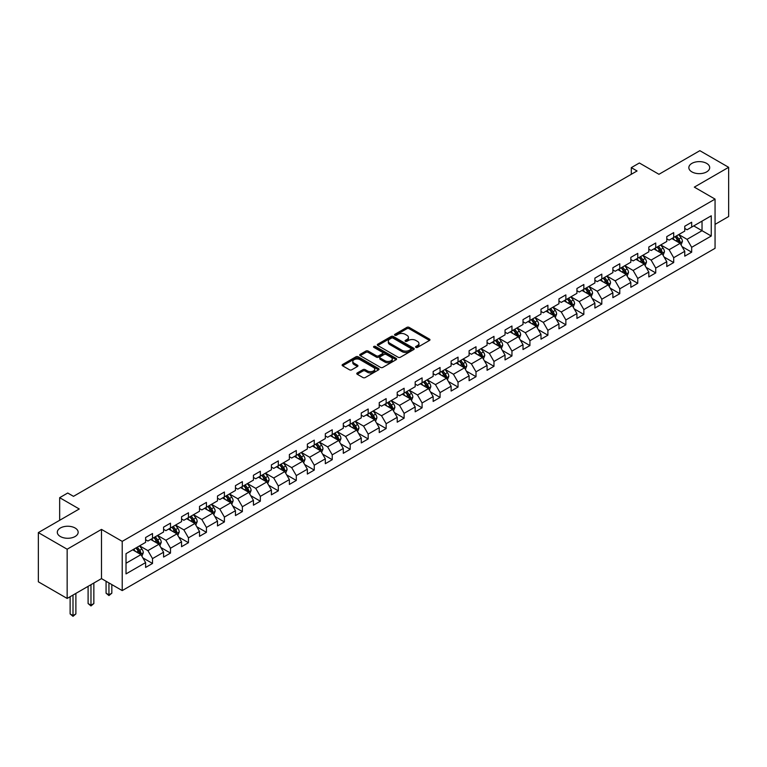 <?xml version="1.0" encoding="UTF-8"?>
<svg xmlns="http://www.w3.org/2000/svg" width="767" height="767" viewBox="0 0 767 767"><rect width="100%" height="100%" fill="white"/><g stroke="black" fill="none" stroke-linecap="round" stroke-linejoin="round"><path stroke-width="1.15" d="M415.906 347.374A1.122 0.642 0 0 0 417.488 347.374L429.501 340.443A1.601 0.92 0 0 0 429.971 339.791A1.601 0.92 0 0 0 429.501 339.129L409.147 327.384A1.601 0.92 0 0 0 406.884 327.384L394.871 334.316A1.122 0.642 0 0 0 396.453 335.237L398.006 334.335A5.12 2.953 0 0 1 405.244 334.335L406.941 335.313A5.12 2.953 0 0 1 408.437 337.403A5.12 2.953 0 0 1 406.941 339.493L405.388 340.395A1.122 0.642 0 0 0 406.97 341.305L408.523 340.404A5.12 2.953 0 0 1 415.762 340.404L417.459 341.382A5.12 2.953 0 0 1 418.955 343.472A5.12 2.953 0 0 1 417.459 345.562L415.906 346.463A1.122 0.642 0 0 0 415.906 347.374L415.906 346.463M75.099 528.003A10.431 6.021 0 0 0 63.738 526.699A10.431 6.021 0 0 0 57.304 532.26A10.431 6.021 0 0 0 60.353 536.517A10.431 6.021 0 0 0 71.715 537.82A10.431 6.021 0 0 0 78.157 532.26A10.431 6.021 0 0 0 75.099 528.003M706.647 163.381A10.431 6.021 0 0 0 695.286 162.077A10.431 6.021 0 0 0 688.843 167.637A10.431 6.021 0 0 0 691.901 171.894A10.431 6.021 0 0 0 703.262 173.198A10.431 6.021 0 0 0 709.696 167.637A10.431 6.021 0 0 0 706.647 163.381M357.24 372.954A1.601 0.92 0 0 0 356.78 373.606A1.601 0.92 0 0 0 357.24 374.258L362.954 377.556A1.601 0.92 0 0 0 365.217 377.556L378.562 369.847A1.601 0.92 0 0 0 379.032 369.195A1.601 0.92 0 0 0 378.562 368.543L358.208 356.789A1.601 0.92 0 0 0 355.946 356.789L342.6 364.498A1.601 0.92 0 0 0 342.13 365.15A1.601 0.92 0 0 0 342.6 365.801L349.503 369.79A1.601 0.92 0 0 0 351.756 369.79L357.47 366.492A1.601 0.92 0 0 0 357.94 365.84A1.601 0.92 0 0 0 357.47 365.178L354.047 363.203A4.276 2.474 0 0 1 352.801 361.458A4.276 2.474 0 0 1 355.437 359.177A4.276 2.474 0 0 1 360.097 359.713L373.5 367.451A4.276 2.474 0 0 1 374.756 369.195A4.276 2.474 0 0 1 372.11 371.477A4.276 2.474 0 0 1 367.451 370.94L365.217 369.656A1.601 0.92 0 0 0 362.954 369.656L357.24 372.954L357.24 374.258M715.055 224.376L728.65 216.524L728.65 167.311L699.849 150.677L658.949 174.291L639.371 162.988L631.299 167.637L637.061 170.964L73.488 496.345L67.726 493.018L59.663 497.678L59.663 520.285M67.151 549.22L67.151 598.442L101.484 578.615L101.484 529.403L67.151 549.22L38.35 532.595L79.25 508.981L59.663 497.678M101.484 529.403L122.221 541.368L715.055 199.104L715.055 248.316L122.221 590.59L122.221 541.368M728.65 167.311L694.317 187.129L715.055 199.104M398.121 357.249A1.601 0.92 0 0 0 400.384 357.249L413.729 349.551A1.601 0.92 0 0 0 414.199 348.889A1.601 0.92 0 0 0 413.729 348.237L393.375 336.492A1.601 0.92 0 0 0 391.112 336.492L377.767 344.191A1.601 0.92 0 0 0 377.297 344.843A1.601 0.92 0 0 0 377.767 345.495L398.121 357.249M374.315 347.614A1.122 0.642 0 0 1 375.447 347.777L375.447 346.444L396.146 358.39A1.601 0.92 0 0 1 396.616 359.042A1.601 0.92 0 0 1 396.146 359.694L382.8 367.403A1.601 0.92 0 0 1 380.537 367.403L360.183 355.648L365.897 352.379L365.897 351.046L360.183 354.344A1.601 0.92 0 0 0 359.713 354.996A1.601 0.92 0 0 0 360.183 355.648L360.183 354.344M365.897 352.379A1.601 0.92 0 0 1 368.16 352.379L368.16 351.046A1.601 0.92 0 0 0 365.897 351.046M368.16 351.046L376.415 355.811A1.601 0.92 0 0 0 378.677 355.811L382.465 353.625A1.601 0.92 0 0 0 382.934 352.973A1.601 0.92 0 0 0 382.465 352.321L373.865 347.355A1.122 0.642 0 0 1 375.447 346.444M67.151 598.442L38.35 581.808L38.35 532.595M142.902 557.897L152.518 563.457L152.518 558.597L163.572 552.211L163.572 557.072L170.485 553.084L170.485 548.223L181.549 541.838L181.549 546.698L188.461 542.7L188.461 537.849L199.516 531.464L199.516 536.315L206.428 532.327L206.428 527.475L217.492 521.09L217.492 525.941L224.405 521.953L224.405 517.092L235.459 510.707L235.459 515.568L242.372 511.579L242.372 506.719L253.436 500.333L253.436 505.194L260.349 501.196L260.349 496.345L271.403 489.96L271.403 494.811L278.316 490.822L278.316 485.971L289.38 479.586L289.38 484.437L296.292 480.449L296.292 475.588L307.346 469.203L307.346 474.064L314.259 470.075L314.259 465.214L325.323 458.829L325.323 463.69L332.236 459.692L332.236 454.841L343.29 448.455L343.29 453.307L350.203 449.318L350.203 444.467L361.267 438.082L361.267 442.933L368.179 438.945L368.179 434.093L379.234 427.708L379.234 432.559L386.146 428.571L386.146 423.71L397.21 417.325L397.21 422.186L404.123 418.188L404.123 413.336L415.177 406.951L415.177 411.812L422.09 407.814L422.09 402.963L433.154 396.577L433.154 401.429L440.066 397.44L440.066 392.589L451.121 386.204L451.121 391.055L458.033 387.067L458.033 382.206L469.097 375.82L469.097 380.681L476.01 376.693L476.01 371.832L487.064 365.447L487.064 370.308L493.977 366.31L493.977 361.458L505.041 355.073L505.041 359.924L511.953 355.936L511.953 351.085L523.008 344.699L523.008 349.551L529.92 345.562L529.92 340.701L540.984 334.316L540.984 339.177L547.897 335.189L547.897 330.328L558.951 323.942L558.951 328.803L565.864 324.805L565.864 319.954L576.928 313.569L576.928 318.42L583.84 314.432L583.84 309.58L594.895 303.195L594.895 308.046L601.807 304.058L601.807 299.207L612.871 292.821L612.871 297.673L619.784 293.684L619.784 288.823L630.838 282.438L630.838 287.299L637.751 283.301L637.751 278.45L648.815 272.064L648.815 276.916L655.727 272.927L655.727 268.076L666.782 261.691L666.782 266.542L673.694 262.554L673.694 257.702L684.758 251.317L684.758 256.168L691.671 252.18L691.671 247.319L711.258 236.015L711.258 215.795L702.035 221.117L702.035 230.694L711.258 236.015M152.518 563.457L145.605 567.446L145.605 562.594L126.018 573.898L126.018 553.678L145.605 542.374L145.605 537.514L152.518 533.525L152.518 538.376L163.572 531.991L163.572 527.14L170.485 523.152L170.485 528.003L181.549 521.618L181.549 516.766L188.461 512.768L188.461 517.629L199.516 511.244L199.516 506.383L206.428 502.395L206.428 507.255L217.492 500.87L217.492 496.009L224.405 492.021L224.405 496.872L235.459 490.487L235.459 485.636L242.372 481.647L242.372 486.499L253.436 480.113L253.436 475.262L260.349 471.264L260.349 476.125L271.403 469.74L271.403 464.879L278.316 460.89L278.316 465.751L289.38 459.366L289.38 454.505L296.292 450.517L296.292 455.368L307.346 448.983L307.346 444.131L314.259 440.143L314.259 444.994L325.323 438.609L325.323 433.758L332.236 429.769L332.236 434.621L343.29 428.235L343.29 423.384L350.203 419.386L350.203 424.247L361.267 417.862L361.267 413.001L368.179 409.012L368.179 413.873L379.234 407.488L379.234 402.627L386.146 398.639L386.146 403.49L397.21 397.105L397.21 392.253L404.123 388.265L404.123 393.116L415.177 386.731L415.177 381.88L422.09 377.882L422.09 382.743L433.154 376.357L433.154 371.496L440.066 367.508L440.066 372.369L451.121 365.984L451.121 361.123L458.033 357.134L458.033 361.986L469.097 355.6L469.097 350.749L476.01 346.761L476.01 351.612L487.064 345.227L487.064 340.375L493.977 336.377L493.977 341.238L505.041 334.853L505.041 329.992L511.953 326.004L511.953 330.865L523.008 324.479L523.008 319.618L529.92 315.63L529.92 320.481L540.984 314.096L540.984 309.245L547.897 305.256L547.897 310.108L558.951 303.722L558.951 298.871L565.864 294.883L565.864 299.734L576.928 293.349L576.928 288.497L583.84 284.499L583.84 289.36L594.895 282.975L594.895 278.114L601.807 274.126L601.807 278.987L612.871 272.601L612.871 267.741L619.784 263.752L619.784 268.603L630.838 262.218L630.838 257.367L637.751 253.378L637.751 258.23L648.815 251.844L648.815 246.993L655.727 242.995L655.727 247.856L666.782 241.471L666.782 236.61L673.694 232.622L673.694 237.482L684.758 231.097L684.758 226.236L691.671 222.248L691.671 227.099L711.258 215.795M150.677 539.441L158.97 544.234L147.906 550.62L139.613 545.826M145.605 539.709L147.906 541.042L152.518 538.376M147.906 550.62L152.518 558.597M158.97 544.234L163.572 552.211M168.644 529.067L176.937 533.861L165.883 540.246L157.59 535.452M163.572 529.335L165.883 530.668L170.485 528.003M165.883 540.246L170.485 548.223M176.937 533.861L181.549 541.838M186.621 518.693L194.914 523.477L183.85 529.863L175.557 525.079M181.549 518.962L183.85 520.285L188.461 517.629M183.85 529.863L188.461 537.849M194.914 523.477L199.516 531.464M204.588 508.32L212.881 513.104L201.826 519.489L193.533 514.705M199.516 508.579L201.826 509.911L206.428 507.255M201.826 519.489L206.428 527.475M212.881 513.104L217.492 521.09M222.564 497.936L230.857 502.73L219.793 509.115L211.5 504.322M217.492 498.205L219.793 499.538L224.405 496.872M219.793 509.115L224.405 517.092M230.857 502.73L235.459 510.707M240.531 487.563L248.824 492.356L237.77 498.742L229.477 493.948M235.459 487.831L237.77 489.164L242.372 486.499M237.77 498.742L242.372 506.719M248.824 492.356L253.436 500.333M258.508 477.189L266.801 481.973L255.737 488.358L247.444 483.574M253.436 477.457L255.737 478.781L260.349 476.125M255.737 488.358L260.349 496.345M266.801 481.973L271.403 489.96M276.475 466.815L284.768 471.6L273.714 477.985L265.42 473.201M271.403 467.074L273.714 468.407L278.316 465.751M273.714 477.985L278.316 485.971M284.768 471.6L289.38 479.586M294.451 456.432L302.744 461.226L291.681 467.611L283.387 462.817M289.38 456.701L291.681 458.033L296.292 455.368M291.681 467.611L296.292 475.588M302.744 461.226L307.346 469.203M312.418 446.058L320.711 450.852L309.657 457.237L301.364 452.444M307.346 446.327L309.657 447.66L314.259 444.994M309.657 457.237L314.259 465.214M320.711 450.852L325.323 458.829M330.395 435.685L338.688 440.479L327.624 446.854L319.331 442.07M325.323 435.953L327.624 437.276L332.236 434.621M327.624 446.854L332.236 454.841M338.688 440.479L343.29 448.455M348.362 425.311L356.655 430.095L345.601 436.481L337.307 431.696M343.29 425.58L345.601 426.903L350.203 424.247M345.601 436.481L350.203 444.467M356.655 430.095L361.267 438.082M366.338 414.937L374.632 419.722L363.568 426.107L355.274 421.323M361.267 415.196L363.568 416.529L368.179 413.873M363.568 426.107L368.179 434.093M374.632 419.722L379.234 427.708M384.305 404.554L392.599 409.348L381.544 415.733L373.251 410.939M379.234 404.823L381.544 406.155L386.146 403.49M381.544 415.733L386.146 423.71M392.599 409.348L397.21 417.325M402.282 394.18L410.575 398.974L399.511 405.36L391.218 400.566M397.21 394.449L399.511 395.782L404.123 393.116M399.511 405.36L404.123 413.336M410.575 398.974L415.177 406.951M420.249 383.807L428.542 388.591L417.488 394.976L409.195 390.192M415.177 384.075L417.488 385.398L422.09 382.743M417.488 394.976L422.09 402.963M428.542 388.591L433.154 396.577M438.225 373.433L446.519 378.217L435.455 384.603L427.161 379.818M433.154 373.692L435.455 375.025L440.066 372.369M435.455 384.603L440.066 392.589M446.519 378.217L451.121 386.204M456.192 363.05L464.486 367.844L453.431 374.229L445.138 369.435M451.121 363.318L453.431 364.651L458.033 361.986M453.431 374.229L458.033 382.206M464.486 367.844L469.097 375.82M474.169 352.676L482.462 357.47L471.398 363.855L463.105 359.061M469.097 352.945L471.398 354.277L476.01 351.612M471.398 363.855L476.01 371.832M482.462 357.47L487.064 365.447M492.136 342.303L500.429 347.087L489.375 353.472L481.082 348.688M487.064 342.571L489.375 343.894L493.977 341.238M489.375 353.472L493.977 361.458M500.429 347.087L505.041 355.073M510.113 331.929L518.406 336.713L507.342 343.098L499.049 338.314M505.041 332.188L507.342 333.52L511.953 330.865M507.342 343.098L511.953 351.085M518.406 336.713L523.008 344.699M528.079 321.546L536.373 326.339L525.318 332.725L517.025 327.931M523.008 321.814L525.318 323.147L529.92 320.481M525.318 332.725L529.92 340.701M536.373 326.339L540.984 334.316M546.056 311.172L554.349 315.966L543.285 322.351L534.992 317.557M540.984 311.44L543.285 312.773L547.897 310.108M543.285 322.351L547.897 330.328M554.349 315.966L558.951 323.942M564.023 300.798L572.316 305.582L561.262 311.968L552.969 307.183M558.951 301.067L561.262 302.39L565.864 299.734M561.262 311.968L565.864 319.954M572.316 305.582L576.928 313.569M582 290.425L590.293 295.209L579.229 301.594L570.936 296.81M576.928 290.693L579.229 292.016L583.84 289.36M579.229 301.594L583.84 309.58M590.293 295.209L594.895 303.195M599.967 280.051L608.26 284.835L597.205 291.22L588.912 286.436M594.895 280.31L597.205 281.642L601.807 278.987M597.205 291.22L601.807 299.207M608.26 284.835L612.871 292.821M617.943 269.668L626.236 274.461L615.172 280.847L606.879 276.053M612.871 269.936L615.172 271.269L619.784 268.603M615.172 280.847L619.784 288.823M626.236 274.461L630.838 282.438M635.91 259.294L644.203 264.088L633.149 270.473L624.856 265.679M630.838 259.562L633.149 260.895L637.751 258.23M633.149 270.473L637.751 278.45M644.203 264.088L648.815 272.064M653.887 248.92L662.18 253.704L651.116 260.09L642.823 255.306M648.815 249.189L651.116 250.512L655.727 247.856M651.116 260.09L655.727 268.076M662.18 253.704L666.782 261.691M671.854 238.547L680.147 243.331L669.092 249.716L660.799 244.932M666.782 238.805L669.092 240.138L673.694 237.482M669.092 249.716L673.694 257.702M680.147 243.331L684.758 251.317M693.742 225.901L702.035 230.694L687.059 239.342L678.766 234.549M684.758 228.432L687.059 229.764L691.671 227.099M687.059 239.342L691.671 247.319M101.484 578.615L122.221 590.59M631.299 167.637L631.299 174.291M126.018 563.256L140.994 554.608L132.701 549.824M140.994 554.608L145.605 562.594M682.055 246.629L691.671 252.18M664.078 257.003L673.694 262.554M646.111 267.376L655.727 272.927M628.135 277.75L637.751 283.301M610.168 288.124L619.784 293.684M592.191 298.507L601.807 304.058M574.224 308.88L583.84 314.432M556.248 319.254L565.864 324.805M538.281 329.628L547.897 335.189M520.304 340.011L529.92 345.562M502.337 350.385L511.953 355.936M484.361 360.758L493.977 366.31M466.394 371.132L476.01 376.693M448.417 381.515L458.033 387.067M430.45 391.889L440.066 397.44M412.473 402.263L422.09 407.814M394.506 412.636L404.123 418.188M376.53 423.01L386.146 428.571M358.563 433.393L368.179 438.945M340.586 443.767L350.203 449.318M322.619 454.141L332.236 459.692M304.643 464.514L314.259 470.075M286.676 474.898L296.292 480.449M268.699 485.271L278.316 490.822M250.732 495.645L260.349 501.196M232.756 506.019L242.372 511.579M214.789 516.402L224.405 521.953M196.812 526.776L206.428 532.327M178.845 537.149L188.461 542.7M160.869 547.523L170.485 553.084M416.356 347.537L417.459 346.895A5.12 2.953 0 0 0 418.955 344.805L418.955 343.472M408.437 337.403L408.437 338.736A5.12 2.953 0 0 1 406.941 340.826L405.839 341.459M429.482 340.452L409.147 328.707A1.601 0.92 0 0 0 406.884 328.707L395.321 335.39M413.71 349.56L393.375 337.816A1.601 0.92 0 0 0 391.112 337.816L377.786 345.514M410.901 349.349A1.122 0.642 0 0 0 410.901 348.439L393.03 338.122A1.122 0.642 0 0 0 391.448 338.122L389.809 339.072A5.12 2.953 0 0 0 388.313 341.162A5.12 2.953 0 0 0 389.809 343.242L402.023 350.298A5.12 2.953 0 0 0 409.262 350.298L410.901 349.349L410.901 350.682A1.122 0.642 0 0 0 411.227 350.222L411.227 348.889M388.313 341.162L388.313 342.485A5.12 2.953 0 0 0 389.809 344.575L389.809 343.242M410.901 350.682L409.262 351.631A5.12 2.953 0 0 1 402.023 351.631L389.809 344.575M368.16 352.379L376.415 357.144A1.601 0.92 0 0 0 378.677 357.144L382.465 354.958A1.601 0.92 0 0 0 382.934 354.306L382.934 352.973M375.447 347.777L396.127 359.713M384.976 360.758A4.276 2.474 0 0 0 389.636 361.295A4.276 2.474 0 0 0 392.282 359.014A4.276 2.474 0 0 0 391.026 357.269L386.309 354.536A1.601 0.92 0 0 0 384.046 354.536L380.259 356.732A1.601 0.92 0 0 0 379.79 357.384A1.601 0.92 0 0 0 380.259 358.036L384.976 360.758L384.976 362.091A4.276 2.474 0 0 0 389.636 362.628A4.276 2.474 0 0 0 392.282 360.346L392.282 359.014M379.79 357.384L379.79 358.707A1.601 0.92 0 0 0 380.259 359.368L380.259 358.036M384.976 362.091L380.259 359.368M374.756 369.195L374.756 370.528A4.276 2.474 0 0 1 372.11 372.81A4.276 2.474 0 0 1 367.451 372.273L365.217 370.988A1.601 0.92 0 0 0 362.954 370.988L357.269 374.267M352.801 361.458L352.801 362.791A4.276 2.474 0 0 0 354.047 364.536L354.047 363.203M357.47 365.178L357.47 366.492L354.047 364.536M378.543 369.867L358.208 358.122A1.601 0.92 0 0 0 355.946 358.122L342.619 365.811L342.6 364.498M681.058 244.913L682.429 241.452A4.314 2.493 -120 0 0 681.048 237.78L678.67 234.606M674.529 240.09L672.918 237.933M675.104 236.667L677.482 239.841A4.314 2.493 60 0 1 678.718 242.439L680.099 241.643A4.314 2.493 -120 0 0 678.862 239.045L676.484 235.872M675.401 236.495L678.038 240.013A2.196 1.266 60 0 1 678.44 240.685L680.099 241.643M663.091 255.286L664.462 251.835A4.314 2.493 -120 0 0 663.081 248.153L660.703 244.98M656.562 250.464L654.941 248.307M657.127 247.041L659.505 250.215A4.314 2.493 60 0 1 660.742 252.813L662.132 252.017A4.314 2.493 -120 0 0 660.895 249.419L658.517 246.245M657.434 246.869L660.071 250.387A2.196 1.266 60 0 1 660.473 251.058L662.132 252.017M645.114 265.66L646.485 262.209A4.314 2.493 -120 0 0 645.105 258.527L642.727 255.353M638.585 260.838L636.974 258.68M639.16 257.415L641.538 260.598A4.314 2.493 60 0 1 642.775 263.186L644.155 262.391A4.314 2.493 -120 0 0 642.919 259.792L640.541 256.619M639.457 257.242L642.094 260.77A2.196 1.266 60 0 1 642.497 261.432L644.155 262.391M627.147 276.034L628.518 272.582A4.314 2.493 -120 0 0 627.138 268.91L624.76 265.737M620.618 271.211L618.998 269.054M621.184 267.798L623.561 270.972A4.314 2.493 60 0 1 624.798 273.57L626.188 272.764A4.314 2.493 -120 0 0 624.952 270.166L622.574 266.993M621.491 267.625L624.127 271.144A2.196 1.266 60 0 1 624.53 271.815L626.188 272.764M609.171 286.407L610.542 282.956A4.314 2.493 -120 0 0 609.161 279.284L606.783 276.11M602.641 281.594L601.031 279.437M603.217 278.172L605.594 281.345A4.314 2.493 60 0 1 606.831 283.943L608.212 283.148A4.314 2.493 -120 0 0 606.975 280.549L604.597 277.376M603.514 277.999L606.151 281.518A2.196 1.266 60 0 1 606.553 282.189L608.212 283.148M591.204 296.791L592.575 293.339A4.314 2.493 -120 0 0 591.194 289.658L588.816 286.484M584.675 291.968L583.054 289.811M585.24 288.545L587.618 291.719A4.314 2.493 60 0 1 588.855 294.317L590.245 293.521A4.314 2.493 -120 0 0 589.008 290.923L586.63 287.75M585.547 288.373L588.184 291.891A2.196 1.266 60 0 1 588.586 292.563L590.245 293.521M573.227 307.164L574.598 303.713A4.314 2.493 -120 0 0 573.217 300.031L570.84 296.858M566.698 302.342L565.087 300.185M567.273 298.919L569.651 302.093A4.314 2.493 60 0 1 570.888 304.691L572.268 303.895A4.314 2.493 -120 0 0 571.032 301.297L568.654 298.123M567.57 298.747L570.207 302.275A2.196 1.266 60 0 1 570.61 302.936L572.268 303.895M555.26 317.538L556.631 314.087A4.314 2.493 -120 0 0 555.25 310.414L552.873 307.241M548.731 312.715L547.111 310.558M549.297 309.302L551.674 312.476A4.314 2.493 60 0 1 552.911 315.074L554.301 314.269A4.314 2.493 -120 0 0 553.065 311.67L550.687 308.497M549.603 309.12L552.24 312.648A2.196 1.266 60 0 1 552.643 313.31L554.301 314.269M537.284 327.912L538.655 324.46A4.314 2.493 -120 0 0 537.274 320.788L534.896 317.615M530.754 323.099L529.144 320.942M531.33 319.676L533.707 322.849A4.314 2.493 60 0 1 534.944 325.448L536.325 324.642A4.314 2.493 -120 0 0 535.088 322.054L532.71 318.88M531.627 319.503L534.263 323.022A2.196 1.266 60 0 1 534.666 323.693L536.325 324.642M519.317 338.295L520.688 334.843A4.314 2.493 -120 0 0 519.307 331.162L516.929 327.988M512.787 333.472L511.167 331.315M513.353 330.05L515.731 333.223A4.314 2.493 60 0 1 516.968 335.821L518.358 335.026A4.314 2.493 -120 0 0 517.121 332.427L514.743 329.254M513.66 329.877L516.296 333.396A2.196 1.266 60 0 1 516.699 334.067L518.358 335.026M501.34 348.669L502.711 345.217A4.314 2.493 -120 0 0 501.33 341.536L498.953 338.362M494.811 343.846L493.2 341.689M495.386 340.423L497.764 343.597A4.314 2.493 60 0 1 499.001 346.195L500.381 345.399A4.314 2.493 -120 0 0 499.144 342.801L496.767 339.628M495.683 340.251L498.32 343.769A2.196 1.266 60 0 1 498.723 344.441L500.381 345.399M483.373 359.042L484.744 355.591A4.314 2.493 -120 0 0 483.363 351.919L480.986 348.736M476.844 354.22L475.224 352.063M477.41 350.807L479.787 353.98A4.314 2.493 60 0 1 481.024 356.569L482.414 355.773A4.314 2.493 -120 0 0 481.177 353.175L478.8 350.001M477.716 350.624L480.353 354.153A2.196 1.266 60 0 1 480.756 354.814L482.414 355.773M465.396 369.416L466.767 365.964A4.314 2.493 -120 0 0 465.387 362.292L463.009 359.119M458.867 364.593L457.257 362.446M459.443 361.18L461.82 364.354A4.314 2.493 60 0 1 463.057 366.952L464.438 366.147A4.314 2.493 -120 0 0 463.201 363.558L460.823 360.385M459.74 361.008L462.376 364.526A2.196 1.266 60 0 1 462.779 365.197L464.438 366.147M447.429 379.799L448.8 376.338A4.314 2.493 -120 0 0 447.42 372.666L445.042 369.493M440.9 374.977L439.28 372.82M441.466 371.554L443.844 374.727A4.314 2.493 60 0 1 445.081 377.326L446.471 376.53A4.314 2.493 -120 0 0 445.234 373.932L442.856 370.758M441.773 371.381L444.409 374.9A2.196 1.266 60 0 1 444.812 375.571L446.471 376.53M429.453 390.173L430.824 386.721A4.314 2.493 -120 0 0 429.443 383.04L427.066 379.866M422.924 385.35L421.313 383.193M423.499 381.928L425.877 385.101A4.314 2.493 60 0 1 427.114 387.699L428.494 386.904A4.314 2.493 -120 0 0 427.257 384.305L424.88 381.132M423.796 381.755L426.433 385.274A2.196 1.266 60 0 1 426.835 385.945L428.494 386.904M411.486 400.547L412.857 397.095A4.314 2.493 -120 0 0 411.476 393.413L409.099 390.24M404.957 395.724L403.337 393.567M405.522 392.301L407.9 395.484A4.314 2.493 60 0 1 409.137 398.073L410.527 397.277A4.314 2.493 -120 0 0 409.29 394.679L406.913 391.506M405.829 392.129L408.466 395.657A2.196 1.266 60 0 1 408.869 396.318L410.527 397.277M393.509 410.92L394.88 407.469A4.314 2.493 -120 0 0 393.5 403.797L391.122 400.623M386.98 406.098L385.37 403.941M387.556 402.685L389.933 405.858A4.314 2.493 60 0 1 391.17 408.456L392.551 407.651A4.314 2.493 -120 0 0 391.314 405.062L388.936 401.879M387.853 402.512L390.489 406.031A2.196 1.266 60 0 1 390.892 406.702L392.551 407.651M375.542 421.294L376.913 417.842A4.314 2.493 -120 0 0 375.533 414.17L373.155 410.997M369.013 416.481L367.393 414.324M369.579 413.058L371.957 416.232A4.314 2.493 60 0 1 373.193 418.83L374.584 418.034A4.314 2.493 -120 0 0 373.347 415.436L370.969 412.262M369.886 412.886L372.522 416.404A2.196 1.266 60 0 1 372.925 417.075L374.584 418.034M357.566 431.677L358.937 428.226A4.314 2.493 -120 0 0 357.556 424.544L355.179 421.371M351.037 426.855L349.426 424.697M351.612 423.432L353.99 426.605A4.314 2.493 60 0 1 355.226 429.204L356.607 428.408A4.314 2.493 -120 0 0 355.37 425.81L352.993 422.636M351.909 423.259L354.546 426.778A2.196 1.266 60 0 1 354.948 427.449L356.607 428.408M339.599 442.051L340.97 438.599A4.314 2.493 -120 0 0 339.589 434.918L337.212 431.744M333.07 437.228L331.449 435.071M333.635 433.806L336.013 436.979A4.314 2.493 60 0 1 337.25 439.577L338.64 438.782A4.314 2.493 -120 0 0 337.403 436.183L335.026 433.01M333.942 433.633L336.579 437.161A2.196 1.266 60 0 1 336.981 437.823L338.64 438.782M321.622 452.425L322.993 448.973A4.314 2.493 -120 0 0 321.613 445.301L319.235 442.128M315.093 447.602L313.482 445.445M315.668 444.189L318.046 447.362A4.314 2.493 60 0 1 319.283 449.961L320.664 449.155A4.314 2.493 -120 0 0 319.427 446.557L317.049 443.384M315.966 444.016L318.602 447.535A2.196 1.266 60 0 1 319.005 448.196L320.664 449.155M303.655 462.798L305.026 459.347A4.314 2.493 -120 0 0 303.646 455.675L301.268 452.501M297.126 457.985L295.506 455.828M297.692 454.563L300.07 457.736A4.314 2.493 60 0 1 301.306 460.334L302.697 459.538A4.314 2.493 -120 0 0 301.46 456.94L299.082 453.767M297.999 454.39L300.635 457.909A2.196 1.266 60 0 1 301.038 458.58L302.697 459.538M285.679 473.181L287.05 469.73A4.314 2.493 -120 0 0 285.669 466.048L283.291 462.875M279.15 468.359L277.539 466.202M279.725 464.936L282.103 468.11A4.314 2.493 60 0 1 283.339 470.708L284.72 469.912A4.314 2.493 -120 0 0 283.483 467.314L281.106 464.14M280.022 464.764L282.659 468.282A2.196 1.266 60 0 1 283.061 468.953L284.72 469.912M267.712 483.555L269.083 480.104A4.314 2.493 -120 0 0 267.702 476.422L265.324 473.249M261.183 478.733L259.562 476.575M261.748 475.31L264.126 478.483A4.314 2.493 60 0 1 265.363 481.082L266.753 480.286A4.314 2.493 -120 0 0 265.516 477.688L263.139 474.514M262.055 475.137L264.692 478.656A2.196 1.266 60 0 1 265.094 479.327L266.753 480.286M249.735 493.929L251.106 490.477A4.314 2.493 -120 0 0 249.726 486.805L247.348 483.622M243.206 489.106L241.595 486.949M243.781 485.693L246.159 488.867A4.314 2.493 60 0 1 247.396 491.455L248.776 490.659A4.314 2.493 -120 0 0 247.54 488.061L245.162 484.888M244.079 485.511L246.715 489.039A2.196 1.266 60 0 1 247.118 489.701L248.776 490.659M231.768 504.303L233.139 500.851A4.314 2.493 -120 0 0 231.759 497.179L229.381 494.006M225.239 499.48L223.619 497.332M225.805 496.067L228.183 499.24A4.314 2.493 60 0 1 229.419 501.839L230.809 501.033A4.314 2.493 -120 0 0 229.573 498.445L227.195 495.271M226.112 495.894L228.748 499.413A2.196 1.266 60 0 1 229.151 500.084L230.809 501.033M213.792 514.686L215.163 511.225A4.314 2.493 -120 0 0 213.782 507.553L211.404 504.379M207.263 509.863L205.652 507.706M207.838 506.441L210.216 509.614A4.314 2.493 60 0 1 211.452 512.212L212.833 511.416A4.314 2.493 -120 0 0 211.596 508.818L209.218 505.645M208.135 506.268L210.772 509.787A2.196 1.266 60 0 1 211.174 510.458L212.833 511.416M195.825 525.059L197.196 521.608A4.314 2.493 -120 0 0 195.815 517.926L193.437 514.753M189.296 520.237L187.675 518.08M189.861 516.814L192.239 519.988A4.314 2.493 60 0 1 193.476 522.586L194.866 521.79A4.314 2.493 -120 0 0 193.629 519.192L191.251 516.018M190.168 516.642L192.805 520.16A2.196 1.266 60 0 1 193.207 520.831L194.866 521.79M177.848 535.433L179.219 531.982A4.314 2.493 -120 0 0 177.839 528.3L175.461 525.127M171.319 530.611L169.708 528.453M171.894 527.188L174.272 530.371A4.314 2.493 60 0 1 175.509 532.96L176.889 532.164A4.314 2.493 -120 0 0 175.653 529.566L173.275 526.392M172.191 527.015L174.828 530.543A2.196 1.266 60 0 1 175.231 531.205L176.889 532.164M108.943 582.93L108.943 594.837L111.829 593.179L111.829 584.588M111.829 593.179L108.943 595.566L106.067 593.179L106.067 581.271M106.067 593.179L108.943 594.837L108.943 595.566M159.881 545.807L161.252 542.355A4.314 2.493 -120 0 0 159.872 538.683L157.494 535.51M153.352 540.984L151.732 538.837M153.918 537.571L156.295 540.745A4.314 2.493 60 0 1 157.532 543.343L158.922 542.537A4.314 2.493 -120 0 0 157.686 539.949L155.308 536.766M154.225 537.399L156.861 540.917A2.196 1.266 60 0 1 157.264 541.588L158.922 542.537M90.976 584.684L90.976 605.211L93.852 603.552L93.852 583.025M93.852 603.552L90.976 605.94L88.1 603.552L88.1 586.352M88.1 603.552L90.976 605.211L90.976 605.94M141.905 556.18L143.276 552.729A4.314 2.493 -120 0 0 141.895 549.057L139.517 545.883M135.375 551.368L133.765 549.21M135.951 547.945L138.328 551.118A4.314 2.493 60 0 1 139.565 553.716L140.946 552.921A4.314 2.493 -120 0 0 139.709 550.322L137.331 547.149M136.248 547.772L138.885 551.291A2.196 1.266 60 0 1 139.287 551.962L140.946 552.921M72.999 595.058L72.999 615.585L75.885 613.926L75.885 593.399M75.885 613.926L72.999 616.323L70.123 613.926L70.123 596.726M70.123 613.926L72.999 615.585L72.999 616.323M417.459 346.895L417.459 345.562M405.388 341.305L405.388 340.395M406.941 340.826L406.941 339.493M394.871 335.237L394.871 334.316M406.884 328.707L406.884 327.384M409.147 328.707L409.147 327.384M429.501 340.443L429.501 339.129M377.767 345.495L377.767 344.191M391.112 337.816L391.112 336.492M393.375 337.816L393.375 336.492M413.729 349.551L413.729 348.237M402.023 351.631L402.023 350.298M409.262 351.631L409.262 350.298M376.415 357.144L376.415 355.811M378.677 357.144L378.677 355.811M382.465 354.958L382.465 353.625M396.146 359.694L396.146 358.39M362.954 370.988L362.954 369.656M365.217 370.988L365.217 369.656M367.451 372.273L367.451 370.94M355.946 358.122L355.946 356.789M358.208 358.122L358.208 356.789M378.562 369.847L378.562 368.543M679.725 243.081L682.4 241.538M678.862 239.045L681.048 237.78M675.794 240.819L677.482 239.841M661.748 253.465L664.433 251.912M660.895 249.419L663.081 248.153M657.818 251.192L659.505 250.215M643.781 263.838L646.456 262.295M642.919 259.792L645.105 258.527M639.851 261.566L641.538 260.598M625.805 274.212L628.489 272.668M624.952 270.166L627.138 268.91M621.874 271.94L623.561 270.972M607.838 284.586L610.513 283.042M606.975 280.549L609.161 279.284M603.907 282.323L605.594 281.345M589.861 294.969L592.546 293.416M589.008 290.923L591.194 289.658M585.93 292.697L587.618 291.719M571.894 305.343L574.569 303.799M571.032 301.297L573.217 300.031M567.963 303.07L569.651 302.093M553.918 315.716L556.602 314.173M553.065 311.67L555.25 310.414M549.987 313.444L551.674 312.476M535.951 326.09L538.626 324.546M535.088 322.054L537.274 320.788M532.02 323.827L533.707 322.849M517.974 336.473L520.659 334.92M517.121 332.427L519.307 331.162M514.043 334.201L515.731 333.223M500.007 346.847L502.682 345.294M499.144 342.801L501.33 341.536M496.076 344.575L497.764 343.597M482.031 357.221L484.715 355.677M481.177 353.175L483.363 351.919M478.1 354.948L479.787 353.98M464.064 367.594L466.739 366.051M463.201 363.558L465.387 362.292M460.133 365.332L461.82 364.354M446.087 377.968L448.772 376.424M445.234 373.932L447.42 372.666M442.156 375.705L443.844 374.727M428.12 388.351L430.795 386.798M427.257 384.305L429.443 383.04M424.189 386.079L425.877 385.101M410.144 398.725L412.828 397.181M409.29 394.679L411.476 393.413M406.213 396.453L407.9 395.484M392.177 409.099L394.852 407.555M391.314 405.062L393.5 403.797M388.246 406.826L389.933 405.858M374.2 419.472L376.885 417.929M373.347 415.436L375.533 414.17M370.269 417.21L371.957 416.232M356.233 429.856L358.908 428.302M355.37 425.81L357.556 424.544M352.302 427.583L353.99 426.605M338.257 440.229L340.941 438.686M337.403 436.183L339.589 434.918M334.326 437.957L336.013 436.979M320.29 450.603L322.965 449.059M319.427 446.557L321.613 445.301M316.359 448.331L318.046 447.362M302.313 460.977L304.998 459.433M301.46 456.94L303.646 455.675M298.382 458.714L300.07 457.736M284.346 471.36L287.021 469.807M283.483 467.314L285.669 466.048M280.415 469.088L282.103 468.11M266.37 481.734L269.054 480.18M265.516 477.688L267.702 476.422M262.439 479.461L264.126 478.483M248.403 492.107L251.077 490.564M247.54 488.061L249.726 486.805M244.472 489.835L246.159 488.867M230.426 502.481L233.11 500.937M229.573 498.445L231.759 497.179M226.495 500.218L228.183 499.24M212.459 512.855L215.134 511.311M211.596 508.818L213.782 507.553M208.528 510.592L210.216 509.614M194.482 523.238L197.167 521.685M193.629 519.192L195.815 517.926M190.552 520.966L192.239 519.988M176.515 533.611L179.19 532.068M175.653 529.566L177.839 528.3M172.585 531.339L174.272 530.371M158.539 543.985L161.223 542.442M157.686 539.949L159.872 538.683M154.608 541.713L156.295 540.745M140.572 554.359L143.247 552.815M139.709 550.322L141.895 549.057M136.641 552.096L138.328 551.118"/></g></svg>
